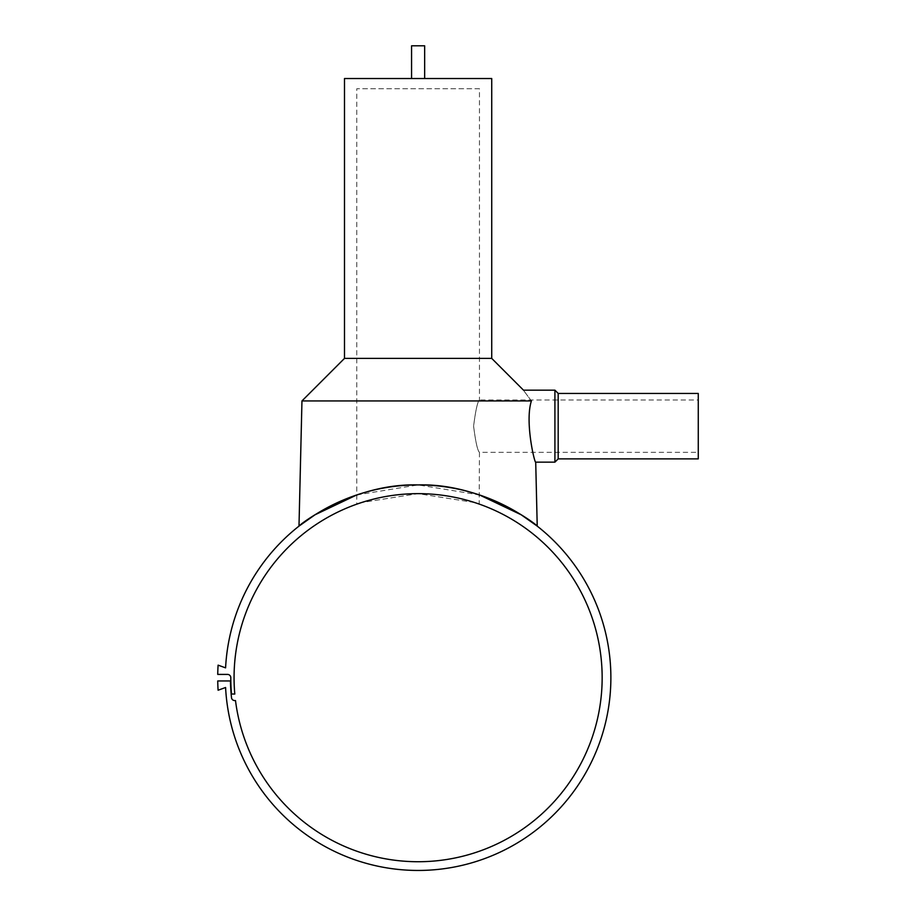 <?xml version="1.0" encoding="UTF-8"?>
<svg xmlns="http://www.w3.org/2000/svg" width="916" height="916" viewBox="0 0 916 916"><rect width="100%" height="100%" fill="white"/><g stroke="black" fill="none" stroke-linecap="round" stroke-linejoin="round"><path stroke-width="0.69" stroke-dasharray="4.58 3.44" d="M610.628 667.867A192.772 192.772 0 0 0 418.108 484.919A192.772 192.772 0 0 0 225.588 667.867L218.1 665.142A200.398 200.398 0 0 0 217.733 674.405L227.523 674.405A3.275 3.275 0 0 1 230.798 677.68A187.311 187.311 0 0 0 231.508 694.042L234.794 694.042A184.047 184.047 0 0 1 418.108 493.644A184.047 184.047 0 0 1 602.155 677.68A184.047 184.047 0 0 1 429.581 861.372A184.047 184.047 0 0 1 235.504 700.58L234.748 700.58A3.275 3.275 0 0 1 231.496 697.66A187.677 187.677 0 0 1 230.466 680.954L217.733 680.954A200.398 200.398 0 0 0 218.1 690.229L225.588 687.492A192.772 192.772 0 0 0 427.921 870.2A192.772 192.772 0 0 0 610.628 667.867M356.759 494.938L418.108 484.919L479.457 494.938M424.658 78.524L411.57 78.524L424.658 78.524M424.658 45.8L411.57 45.8M491.732 358.396L344.496 358.396M491.732 78.524L344.496 78.524M531.394 400.933C520.918 386.873 520.918 386.873 531.394 400.933C524.662 421.829 534.726 463.771 535.711 462.145C534.726 463.771 524.662 421.829 531.394 400.933L301.959 400.933M558.188 393.433L558.188 458.87M554.913 390.17L554.913 462.145M698.267 393.433L698.267 458.87M359.759 503.136L356.759 504.166L356.759 88.749L479.457 88.749L479.457 399.983C477.58 401.529 475.622 410.254 473.595 426.158C475.622 442.062 477.58 450.786 479.457 452.332C477.58 450.786 475.622 442.062 473.595 426.158C475.622 410.254 477.58 401.529 479.457 399.983L698.267 399.983L698.267 452.332L479.457 452.332L479.171 504.063M476.457 503.136L479.457 504.166M474.728 502.563L418.108 493.644L361.488 502.563L418.108 493.644L474.728 502.563M479.457 88.749L356.759 88.749M698.267 452.332L698.267 399.983"/><path stroke-width="1.37" d="M610.628 667.867A192.772 192.772 0 0 0 418.108 484.919A192.772 192.772 0 0 0 225.588 667.867L218.1 665.142A200.398 200.398 0 0 0 217.733 674.405L227.523 674.405A3.275 3.275 0 0 1 230.798 677.68A187.311 187.311 0 0 0 231.508 694.042L234.794 694.042A184.047 184.047 0 0 1 418.108 493.644A184.047 184.047 0 0 1 602.155 677.68A184.047 184.047 0 0 1 429.581 861.372A184.047 184.047 0 0 1 235.504 700.58L234.748 700.58A3.275 3.275 0 0 1 231.496 697.66A187.677 187.677 0 0 1 230.466 680.954L217.733 680.954A200.398 200.398 0 0 0 218.1 690.229L225.588 687.492A192.772 192.772 0 0 0 427.921 870.2A192.772 192.772 0 0 0 610.628 667.867M479.457 494.938L521.193 514.792L537.223 526.116C537.646 525.337 483.442 483.053 418.108 484.919C352.775 483.053 298.57 525.337 298.994 526.116L315.024 514.792L356.759 494.938M424.658 78.524L424.658 45.8L411.57 45.8L411.57 78.524M537.223 526.116L535.711 462.145L554.913 462.145L558.188 458.87L698.267 458.87L698.267 393.433L558.188 393.433L554.913 390.17L523.494 390.17L491.732 358.396L491.732 78.524L344.496 78.524L344.496 358.396L301.959 400.933L298.994 526.116M479.171 504.063L476.457 503.136M357.045 504.063L359.759 503.136M531.394 400.933C520.918 386.873 520.918 386.873 531.394 400.933C524.662 421.829 534.726 463.771 535.711 462.145C534.726 463.771 524.662 421.829 531.394 400.933L301.959 400.933M554.913 462.145L554.913 390.17M558.188 458.87L558.188 393.433M344.496 358.396L491.732 358.396"/></g></svg>
